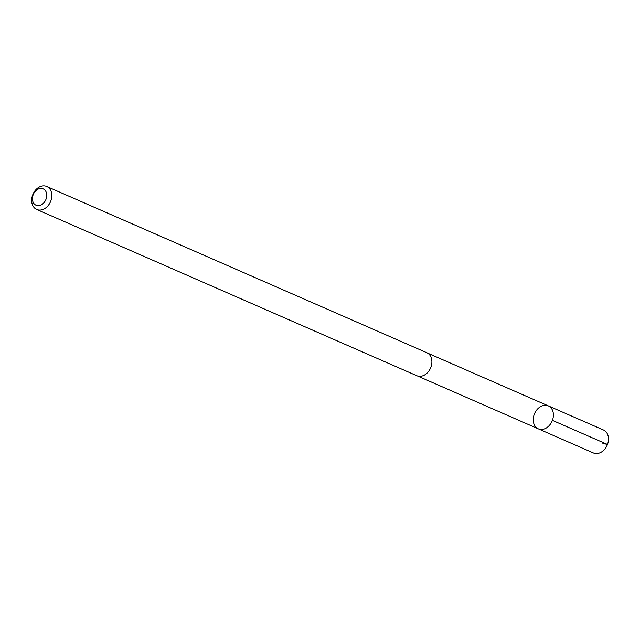 <?xml version="1.0" encoding="UTF-8"?>
<svg xmlns="http://www.w3.org/2000/svg" width="640" height="640" viewBox="0 0 640 640"><rect width="100%" height="100%" fill="white"/><g stroke="black" fill="none" stroke-linecap="round" stroke-linejoin="round"><path stroke-width="0.96" d="M544.336 405.336A12.528 9.536 113.6 0 1 548.344 405.896A12.528 9.536 113.6 0 1 552.064 421.192A12.528 9.536 113.6 0 1 538.304 428.848A12.528 9.536 113.6 0 1 533.728 416.024A12.528 9.536 113.6 0 1 544.336 405.336M593.376 452.944A12.536 9.544 -66.4 0 0 597.384 453.504A12.536 9.544 -66.4 0 0 608 442.808A12.536 9.544 -66.4 0 0 603.424 429.976L548.344 405.896A12.528 9.536 113.6 0 1 552.064 421.192A12.528 9.536 113.6 0 1 538.304 428.848L593.376 452.944M36.712 209.464L416.792 375.712A12.536 9.544 -66.4 0 0 420.8 376.272A12.536 9.544 -66.4 0 0 431.416 365.568A12.536 9.544 -66.4 0 0 426.84 352.736L46.76 186.496A12.536 9.544 -66.4 0 0 32.992 194.152A12.536 9.544 -66.4 0 0 36.712 209.464A12.536 9.544 -66.4 0 0 40.72 210.024A12.536 9.544 -66.4 0 0 51.336 199.32A12.536 9.544 -66.4 0 0 46.76 186.496M38.864 205.608A8.92 6.792 -66.4 0 0 46.128 192.016A8.92 6.792 -66.4 0 0 33.768 193.488A8.92 6.792 -66.4 0 0 38.864 205.608M602.872 443.416L607.48 444.456L552.4 420.36M417.448 375.96L538.304 428.848M427.464 353.048L548.344 405.896"/></g></svg>
